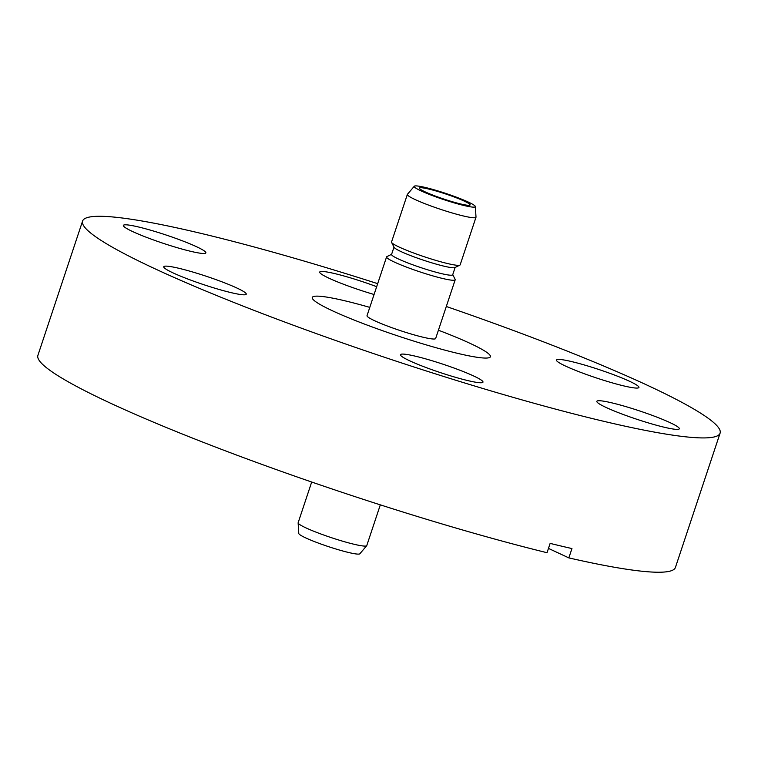 <?xml version="1.0" encoding="UTF-8"?>
<svg xmlns="http://www.w3.org/2000/svg" width="758" height="758" viewBox="0 0 758 758"><rect width="100%" height="100%" fill="white"/><g stroke="black" fill="none" stroke-linecap="round" stroke-linejoin="round"><path stroke-width="1.14" d="M386.571 256.924L367.024 315.688A36.166 3.657 18.4 0 0 374.727 320.776A36.166 3.657 18.4 0 0 412.305 334.354A36.166 3.657 18.4 0 0 435.651 338.513L455.198 279.759A36.166 3.657 -161.6 0 1 431.852 275.599A36.166 3.657 -161.6 0 1 394.274 262.022A36.166 3.657 -161.6 0 1 386.571 256.924A36.166 3.657 -161.6 0 1 386.864 256.63L391.621 254.29M452.744 274.623L455.141 279.342A36.166 3.657 -161.6 0 1 455.198 279.759M414.285 186.241L407.434 194.304A36.166 3.657 18.4 0 0 407.359 194.436A36.166 3.657 18.4 0 0 415.062 199.525A36.166 3.657 18.4 0 0 452.64 213.102A36.166 3.657 18.4 0 0 475.986 217.262A36.166 3.657 18.4 0 0 476.005 217.11L475.361 206.555A32.215 3.259 -161.6 0 1 455.132 203.153A32.215 3.259 -161.6 0 1 421.069 190.893A32.215 3.259 -161.6 0 1 414.285 186.241A32.215 3.259 -161.6 0 1 435.604 190.23A32.215 3.259 -161.6 0 1 468.482 202.149A32.215 3.259 -161.6 0 1 475.361 206.555M464.417 201.183A26.682 2.7 -161.6 0 1 470.093 204.944A26.682 2.7 -161.6 0 1 452.867 201.874A26.682 2.7 -161.6 0 1 425.143 191.859A26.682 2.7 -161.6 0 1 419.468 188.098A26.682 2.7 -161.6 0 1 436.693 191.168A26.682 2.7 -161.6 0 1 464.417 201.183M407.359 194.436L391.535 242.001A36.166 3.657 18.4 0 0 391.602 242.418A36.166 3.657 18.4 0 0 399.239 247.099A36.166 3.657 18.4 0 0 435.149 260.184A36.166 3.657 18.4 0 0 459.869 265.129A36.166 3.657 18.4 0 0 460.163 264.836L475.986 217.262M459.869 265.129L454.914 267.574A32.206 3.259 -161.6 0 1 432.894 263.168A32.206 3.259 -161.6 0 1 400.906 251.514A32.206 3.259 -161.6 0 1 394.103 247.345L391.602 242.418M455.122 267.47L452.697 274.775A32.206 3.259 -161.6 0 1 431.899 271.07A32.206 3.259 -161.6 0 1 398.424 258.98A32.206 3.259 -161.6 0 1 391.564 254.442L393.999 247.136M470.424 343.516A93.859 9.484 -161.6 0 1 490.407 356.734A93.859 9.484 -161.6 0 1 429.805 345.932A93.859 9.484 -161.6 0 1 332.26 310.695A93.859 9.484 -161.6 0 1 312.277 297.477A93.859 9.484 -161.6 0 1 369.79 307.378A93.859 9.484 -161.6 0 0 312.277 297.477L312.277 297.477A93.859 9.484 -161.6 0 0 332.26 310.695A93.859 9.484 -161.6 0 0 429.805 345.932A93.859 9.484 -161.6 0 0 490.407 356.734A93.859 9.484 -161.6 0 0 470.424 343.516A93.859 9.484 -161.6 0 0 438.418 330.213A93.859 9.484 -161.6 0 1 470.424 343.516M380.317 504.856L366.768 545.58A36.166 3.657 -161.6 0 1 366.692 545.713A36.166 3.657 -161.6 0 1 342.758 541.231A36.166 3.657 -161.6 0 1 305.844 527.843A36.166 3.657 -161.6 0 1 298.131 522.906A36.166 3.657 -161.6 0 1 298.14 522.755L311.69 482.031M298.131 522.906L298.775 533.461A32.215 3.259 18.4 0 0 305.645 537.867A32.215 3.259 18.4 0 0 338.532 549.787A32.215 3.259 18.4 0 0 359.851 553.776L366.692 545.713M82.584 221.061L37.9 355.379A335.936 33.949 18.4 0 0 109.408 402.688A335.936 33.949 18.4 0 0 547.03 552.715L550.128 543.391A335.936 33.949 18.4 0 0 571.949 548.565L568.841 557.897A335.936 33.949 18.4 0 0 675.416 567.458L720.1 433.14A335.936 33.949 -161.6 0 1 503.198 394.492A335.936 33.949 -161.6 0 1 154.092 268.37A335.936 33.949 -161.6 0 1 82.584 221.061A335.936 33.949 -161.6 0 1 377.683 283.663M446.31 306.488A335.936 33.949 -161.6 0 1 648.592 385.831A335.936 33.949 -161.6 0 1 720.1 433.14M435.139 361.68A43.471 4.396 -161.6 0 1 482.979 382.136A43.471 4.396 -161.6 0 1 448.3 375.153A43.471 4.396 -161.6 0 1 400.47 354.697A43.471 4.396 -161.6 0 1 435.139 361.68M236.989 288.068A43.471 4.396 -161.6 0 1 246.246 294.189A43.471 4.396 -161.6 0 1 218.171 289.186A43.471 4.396 -161.6 0 1 172.995 272.861A43.471 4.396 -161.6 0 1 163.747 266.74A43.471 4.396 -161.6 0 1 191.812 271.743A43.471 4.396 -161.6 0 1 236.989 288.068M203.191 253.485A43.471 4.396 -161.6 0 1 156.47 241.006A43.471 4.396 -161.6 0 1 123.355 225.429A43.471 4.396 -161.6 0 1 126.036 224.813A43.471 4.396 -161.6 0 1 172.748 237.292A43.471 4.396 -161.6 0 1 205.863 252.869A43.471 4.396 -161.6 0 1 203.191 253.485M374.073 294.492A43.471 4.396 -161.6 0 1 367.535 292.522A43.471 4.396 -161.6 0 1 319.705 272.065A43.471 4.396 -161.6 0 1 354.374 279.058A43.471 4.396 -161.6 0 1 376.679 286.685M565.686 366.142A43.471 4.396 -161.6 0 1 556.438 360.022A43.471 4.396 -161.6 0 1 584.503 365.024A43.471 4.396 -161.6 0 1 629.68 381.34A43.471 4.396 -161.6 0 1 638.937 387.461A43.471 4.396 -161.6 0 1 610.863 382.458A43.471 4.396 -161.6 0 1 565.686 366.142M599.493 400.726A43.471 4.396 -161.6 0 1 646.214 413.195A43.471 4.396 -161.6 0 1 679.32 428.782A43.471 4.396 -161.6 0 1 676.648 429.388A43.471 4.396 -161.6 0 1 629.926 416.909A43.471 4.396 -161.6 0 1 596.821 401.333A43.471 4.396 -161.6 0 1 599.493 400.726M568.841 557.897L548.46 548.394"/></g></svg>
